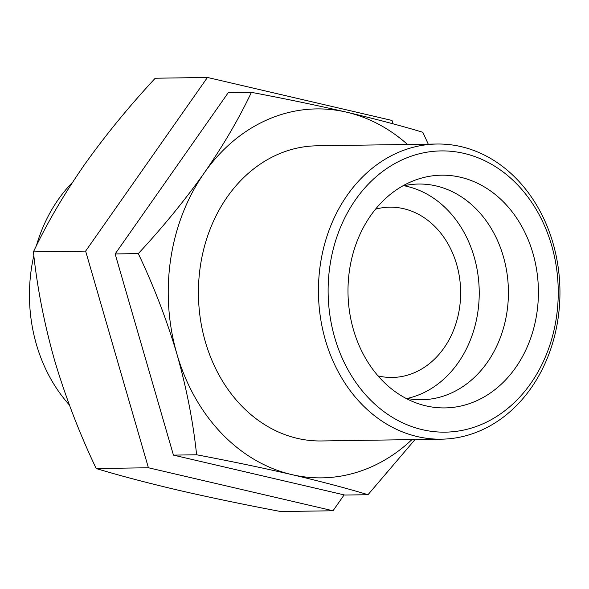 <?xml version="1.0" encoding="UTF-8"?>
<svg xmlns="http://www.w3.org/2000/svg" width="589" height="589" viewBox="0 0 589 589"><rect width="100%" height="100%" fill="white"/><g stroke="black" fill="none" stroke-linecap="round" stroke-linejoin="round"><path stroke-width="0.88" d="M428.262 144.158L422.814 132.275C400.999 125.7 375.591 119 346.59 112.175A184.49 150.939 89.1 0 0 204.331 172.827C184.799 200.312 162.792 227.229 138.305 253.594C153.869 286.35 166.746 319.834 176.921 354.041C186.603 388.328 193.163 421.908 196.601 454.774C230.49 461.172 262.215 467.784 291.776 474.601C320.784 481.427 346.192 488.126 368 494.708L344.837 495.047L173.438 455.12L115.142 253.94L228.245 92.687L251.407 92.348C238.994 118.588 223.297 145.409 204.331 172.827A184.49 150.939 89.1 0 0 176.921 354.041A184.49 150.939 89.1 0 0 291.776 474.601A184.49 150.939 89.1 0 0 411.925 439.615M407.544 144.467A184.49 150.939 89.1 0 0 346.59 112.175C317.015 105.35 285.29 98.746 251.407 92.348M368 494.708L415.024 439.571M207.446 77.453L155.224 78.234C128.822 106.683 105.122 135.676 84.117 165.207C63.634 194.797 46.737 223.687 33.418 251.886C37.151 287.358 44.212 323.516 54.6 360.365C65.578 397.281 79.441 433.335 96.198 468.542C119.692 475.625 147.051 482.84 178.29 490.195C210.133 497.536 244.302 504.655 280.784 511.546L333.006 510.766L148.413 467.762L85.633 251.105L207.446 77.453L392.031 120.458L393.01 123.823M378.013 375.885A85.147 69.664 89.1 0 0 392.245 377.461A85.147 69.664 89.1 0 0 460.414 299.823A85.147 69.664 89.1 0 0 403.634 208.683A85.147 69.664 89.1 0 0 389.719 207.181A85.147 69.664 89.1 0 0 375.539 209.183M407.154 398.459A107.853 88.24 89.1 0 0 479.232 292.873A107.853 88.24 89.1 0 0 407.006 186.382A107.853 88.24 89.1 0 0 403.995 185.741M405.519 398.135A107.853 88.24 89.1 0 0 421.768 399.732A107.853 88.24 89.1 0 0 508.123 301.391A107.853 88.24 89.1 0 0 436.191 185.947A107.853 88.24 89.1 0 0 418.573 184.04A107.853 88.24 89.1 0 0 402.375 186.124M460.488 177.237A116.372 95.212 89.1 0 0 412.764 181.066A116.372 95.212 89.1 0 0 348.003 292.961A116.372 95.212 89.1 0 0 416.055 402.883A116.372 95.212 89.1 0 0 535.784 319.415A116.372 95.212 89.1 0 0 460.488 177.237M464.095 153.412A140.631 115.054 89.1 0 0 334.766 337.784A140.631 115.054 89.1 0 0 530.748 383.439A140.631 115.054 89.1 0 0 464.095 153.412M461.121 146.632A147.596 120.752 89.1 0 0 437.009 144.025A147.596 120.752 89.1 0 0 318.458 293.396A147.596 120.752 89.1 0 0 441.389 439.18A147.596 120.752 89.1 0 0 559.55 304.609A147.596 120.752 89.1 0 0 461.121 146.632M437.009 144.025L316.992 145.807A147.596 120.752 89.1 0 0 198.441 295.177A147.596 120.752 89.1 0 0 321.373 440.962L441.389 439.18M344.145 494.885L333.006 510.766M72.557 182.295A147.596 120.752 89.1 0 0 36.341 245.9M33.845 255.582A147.596 120.752 89.1 0 0 69.369 404.945M33.418 251.886L85.633 251.105M96.198 468.542L148.413 467.762M138.305 253.594L115.142 253.94M196.601 454.774L173.438 455.12"/></g></svg>
